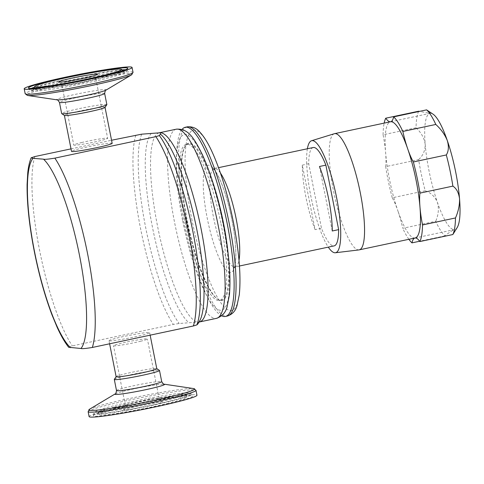 <?xml version="1.0" encoding="UTF-8"?>
<svg xmlns="http://www.w3.org/2000/svg" width="484" height="484" viewBox="0 0 484 484"><rect width="100%" height="100%" fill="white"/><g stroke="black" fill="none" stroke-linecap="round" stroke-linejoin="round"><path stroke-width="0.36" stroke-dasharray="2.42 1.81" d="M69.726 83.127A17.267 1.083 168.8 0 1 86.938 79.685A17.267 1.083 168.8 0 1 95.88 78.886A17.267 1.083 168.8 0 1 95.88 78.922A17.267 1.083 168.8 0 1 88.161 81.348A17.267 1.083 168.8 0 1 71.227 84.742A17.267 1.083 168.8 0 1 62.025 85.626A17.267 1.083 168.8 0 1 62.006 85.589A17.267 1.083 168.8 0 1 69.726 83.127M81.493 142.562A17.267 1.083 168.8 0 1 98.706 139.126A17.267 1.083 168.8 0 1 107.654 138.321A17.267 1.083 168.8 0 1 99.934 140.783A17.267 1.083 168.8 0 1 82.722 144.226A17.267 1.083 168.8 0 1 73.774 145.031A17.267 1.083 168.8 0 1 81.493 142.562M154.366 404.703A19.699 1.24 -11.2 0 0 162.334 402.053A19.699 1.24 -11.2 0 0 151.401 403.13A19.699 1.24 -11.2 0 0 131.702 407.129A19.699 1.24 -11.2 0 0 123.716 409.694A19.699 1.24 -11.2 0 0 134.044 408.811A19.699 1.24 -11.2 0 0 154.366 404.703M152.151 400.734A17.267 1.083 -11.2 0 0 159.157 398.441A17.267 1.083 -11.2 0 0 159.139 398.405A17.267 1.083 -11.2 0 0 149.55 399.354A17.267 1.083 -11.2 0 0 132.283 402.857A17.267 1.083 -11.2 0 0 125.283 405.108A17.267 1.083 -11.2 0 0 125.283 405.15A17.267 1.083 -11.2 0 0 134.612 404.285A17.267 1.083 -11.2 0 0 152.151 400.734M140.384 341.299A17.267 1.083 -11.2 0 0 147.39 339.006A17.267 1.083 -11.2 0 0 138.061 339.871A17.267 1.083 -11.2 0 0 120.516 343.422A17.267 1.083 -11.2 0 0 113.51 345.715A17.267 1.083 -11.2 0 0 122.839 344.85A17.267 1.083 -11.2 0 0 140.384 341.299M112.161 143.331A20.721 1.301 -11.2 0 0 111.616 143.149A20.721 1.301 -11.2 0 0 89.358 146.525A20.721 1.301 -11.2 0 0 71.511 151.377M71.015 148.866L111.55 140.245M109.547 340.887A20.721 1.301 -11.2 0 0 131.805 337.505A20.721 1.301 -11.2 0 0 149.653 332.653A20.721 1.301 -11.2 0 0 149.108 332.472A20.721 1.301 -11.2 0 0 126.844 335.854A20.721 1.301 -11.2 0 0 109.003 340.706A20.721 1.301 -11.2 0 0 109.547 340.887M197.823 323.99L198.041 322.066L179.153 323.5L173.339 324.401L72.316 345.885L68.668 347.276M220.982 223.796A79.842 17.388 78 0 1 219.548 300.467A79.842 17.388 78 0 1 184.9 220.958A79.842 17.388 78 0 1 186.334 144.28A79.842 17.388 78 0 1 220.982 223.796M315.084 229.634A50.282 10.95 78 0 1 305.924 197.169A50.282 10.95 78 0 1 302.312 165.135L315.084 229.634L321.485 228.273A50.282 10.95 -102 0 0 334.135 245.884M181.99 129.458A96.691 21.054 -102 0 0 183.509 220.141A96.691 21.054 -102 0 0 221.612 315.78M334.287 133.735A59.399 12.935 -102 0 0 341.952 222.688A59.399 12.935 -102 0 0 358.995 249.907M415.151 237.971A59.399 12.935 78 0 1 415.036 237.995A59.399 12.935 78 0 1 397.86 210.794A41.436 9.027 78 0 1 402.761 228.291L435.727 221.279A66.302 14.435 -102 0 0 444.935 235.865C449.521 232.181 452.74 230.088 454.597 229.585L454.059 232.647M418.69 111.199A66.302 14.435 -102 0 0 416.046 127.776L383.074 134.788A41.436 9.027 78 0 1 385.627 152.678A41.436 9.027 78 0 1 385.688 166.623L418.654 159.611A66.302 14.435 -102 0 0 425.212 190.775C430.948 192.801 435.013 196.667 437.421 202.385C439.073 208.41 438.51 214.708 435.727 221.279M429.005 111.399L430.125 113.347L419.398 111.399M416.046 127.776C421.219 132.628 424.268 138.121 425.188 144.262C425.285 150.379 423.107 155.497 418.654 159.611M307.382 148.763A57.269 12.469 -102 0 0 318.92 226.512A57.269 12.469 -102 0 0 328.297 247.124M168.547 403.19A44.346 2.789 168.8 0 1 124.019 412.223A44.346 2.789 168.8 0 1 99.565 414.6A44.346 2.789 168.8 0 1 117.521 408.647A44.346 2.789 168.8 0 1 163.096 399.439A44.346 2.789 168.8 0 1 186.534 397.382A44.346 2.789 168.8 0 1 168.547 403.19M113.873 409.041A50.687 3.188 168.8 0 1 164.778 398.707A50.687 3.188 168.8 0 1 192.723 395.991A50.687 3.188 168.8 0 1 172.201 402.797A50.687 3.188 168.8 0 1 120.105 413.318A50.687 3.188 168.8 0 1 93.315 415.677A50.687 3.188 168.8 0 1 113.873 409.041M116.13 376.709A20.721 1.301 168.8 0 1 116.154 376.619A20.721 1.301 168.8 0 1 124.533 373.963A20.721 1.301 168.8 0 1 145.006 369.794A20.721 1.301 168.8 0 1 156.725 368.59A20.721 1.301 168.8 0 1 156.78 368.663M114.333 379.335A23.038 1.446 168.8 0 1 123.65 376.377A23.038 1.446 168.8 0 1 146.416 371.742A23.038 1.446 168.8 0 1 159.442 370.399M89.104 416.597A54.976 3.455 168.8 0 1 111.405 409.301A54.976 3.455 168.8 0 1 167.258 397.993A54.976 3.455 168.8 0 1 196.964 395.24M105.01 107.412A20.721 1.301 -11.2 0 0 105.034 107.327A20.721 1.301 -11.2 0 0 94.301 108.289A20.721 1.301 -11.2 0 0 73.647 112.415A20.721 1.301 -11.2 0 0 64.384 115.373A20.721 1.301 -11.2 0 0 64.439 115.446M106.861 104.605A23.038 1.446 -11.2 0 0 94.924 105.669A23.038 1.446 -11.2 0 0 71.959 110.261A23.038 1.446 -11.2 0 0 61.656 113.552M313.221 147.523A50.282 10.95 -102 0 0 308.713 163.773L321.485 228.273M414.951 238.013L454.597 229.585A59.399 12.935 78 0 1 437.421 202.385A59.399 12.935 78 0 1 425.188 144.262A59.399 12.935 78 0 1 430.125 113.347A59.399 12.935 78 0 1 433.138 114.23M444.935 235.865L419.658 241.238M425.212 190.775L392.246 197.787A41.436 9.027 78 0 1 397.86 210.794A59.399 12.935 78 0 1 385.627 152.678A59.399 12.935 78 0 1 390.443 121.78M392.246 197.787A66.302 14.435 78 0 1 385.688 166.623M457.223 227.498A59.399 12.935 78 0 1 454.597 229.585M408.877 239.308A66.302 14.435 78 0 1 402.761 228.291M383.074 134.788A66.302 14.435 78 0 1 384.169 123.111M332.254 230.989L319.482 166.49M308.713 163.773L302.312 165.135M34.83 156.562A106.359 23.159 -102 0 0 39.555 250.119A106.359 23.159 -102 0 0 72.316 345.885M141.667 134.177A104.338 22.718 -102 0 0 145.696 227.68A104.338 22.718 -102 0 0 179.153 323.5M135.853 135.078A106.359 23.159 -102 0 0 140.572 228.636A106.359 23.159 -102 0 0 173.339 324.401M151.401 133.378A98.712 21.496 -102 0 0 152.333 226.639A98.712 21.496 -102 0 0 188.887 322.701M159.188 132.828A96.691 21.054 -102 0 0 157.451 225.683A96.691 21.054 -102 0 0 198.041 322.066A96.691 21.054 -102 0 0 199.414 321.981L198.803 322.235L199.341 321.521A98.712 21.496 -102 0 1 197.871 323.409M176.237 129.204A96.691 21.054 -102 0 0 174.5 222.059A96.691 21.054 -102 0 0 216.463 318.357M182.656 220.777A89.782 19.554 -102 0 0 220.347 310.274A89.782 19.554 -102 0 0 223.227 223.971A89.782 19.554 -102 0 0 185.535 134.473A89.782 19.554 -102 0 0 182.656 220.777M186.788 220.553A79.842 17.388 -102 0 0 221.436 300.068A79.842 17.388 -102 0 0 222.87 223.396A79.842 17.388 -102 0 0 188.222 143.881A79.842 17.388 -102 0 0 186.788 220.553M220.462 173.097A50.282 10.95 -102 0 0 214.309 168.553A50.282 10.95 -102 0 0 213.408 216.838A50.282 10.95 -102 0 0 235.224 266.914A50.282 10.95 -102 0 0 238.993 260.265M191.7 218.695A92.19 20.074 -102 0 0 230.402 310.595A92.19 20.074 -102 0 0 233.361 221.981A92.19 20.074 -102 0 0 194.659 130.081A92.19 20.074 -102 0 0 191.7 218.695M187.193 126.868A96.691 21.054 -102 0 0 185.457 219.73A96.691 21.054 -102 0 0 227.419 316.022M239.459 266.012L233.941 267.591L234.522 266.273C234.782 265.504 235.744 262.752 235.817 253.894C235.762 244.22 234.462 232.858 231.921 219.815A54.777 11.931 -102 0 0 208.925 165.213A54.777 11.931 -102 0 0 207.164 217.873A54.777 11.931 -102 0 0 230.166 272.474A54.777 11.931 -102 0 0 231.921 219.821C228.744 204.139 224.818 190.938 220.147 180.205C216.481 172.147 214.485 170.023 213.928 169.43L212.857 168.462L218.544 167.658M228.23 254.608A80.392 17.509 78 0 1 216.905 298.622A80.392 17.509 78 0 1 187.193 220.432A80.392 17.509 78 0 1 185.493 145.623A80.392 17.509 78 0 1 212.93 182.643M168.644 401.333A45.127 2.837 168.8 0 1 123.323 410.529A45.127 2.837 168.8 0 1 98.44 412.949A45.127 2.837 168.8 0 1 116.717 406.893A45.127 2.837 168.8 0 1 163.09 397.521A45.127 2.837 168.8 0 1 186.945 395.428A45.127 2.837 168.8 0 1 168.644 401.333M113.964 407.183A49.906 3.134 168.8 0 1 164.082 397.019A49.906 3.134 168.8 0 1 191.603 394.339A49.906 3.134 168.8 0 1 171.39 401.042A49.906 3.134 168.8 0 1 120.105 411.4A49.906 3.134 168.8 0 1 93.721 413.723A49.906 3.134 168.8 0 1 113.964 407.183M116.511 390.57A23.038 1.446 168.8 0 1 125.852 387.509A23.038 1.446 168.8 0 1 149.266 382.771A23.038 1.446 168.8 0 1 161.71 381.616M115.216 393.873A25.331 1.591 168.8 0 1 125.168 390.854A25.331 1.591 168.8 0 1 164.167 384.181M89.582 409.204A53.887 3.388 168.8 0 1 110.757 402.785A53.887 3.388 168.8 0 1 193.709 388.585M88.13 411.672A54.976 3.455 168.8 0 1 110.431 404.382A54.976 3.455 168.8 0 1 166.284 393.075A54.976 3.455 168.8 0 1 195.99 390.316M54.396 82.244A45.127 2.837 -11.2 0 0 34.219 88.608A45.127 2.837 -11.2 0 0 57.076 86.672A45.127 2.837 -11.2 0 0 102.578 77.597A45.127 2.837 -11.2 0 0 122.724 71.081A45.127 2.837 -11.2 0 0 98.857 73.338A45.127 2.837 -11.2 0 0 54.396 82.244M31.133 88.445A49.906 3.134 -11.2 0 0 29.56 89.691A49.906 3.134 -11.2 0 0 55.962 87.199A49.906 3.134 -11.2 0 0 105.131 77.349A49.906 3.134 -11.2 0 0 127.443 70.313A49.906 3.134 -11.2 0 0 125.513 69.757M121.901 69.884A49.906 3.134 -11.2 0 0 51.842 82.492A49.906 3.134 -11.2 0 0 34.521 87.18M104.653 93.466A23.038 1.446 -11.2 0 0 92.722 94.537A23.038 1.446 -11.2 0 0 69.757 99.129A23.038 1.446 -11.2 0 0 59.453 102.414M105.948 90.163A25.331 1.591 -11.2 0 0 95.003 90.702A25.331 1.591 -11.2 0 0 67.899 96.044A25.331 1.591 -11.2 0 0 57.003 99.855M131.581 74.826A53.887 3.388 -11.2 0 0 108.307 75.97A53.887 3.388 -11.2 0 0 50.639 87.338A53.887 3.388 -11.2 0 0 27.455 95.445M133.033 72.358A54.976 3.455 -11.2 0 0 104.556 74.911A54.976 3.455 -11.2 0 0 49.755 85.868A54.976 3.455 -11.2 0 0 25.174 93.715M95.88 78.922L97.447 74.336M95.88 78.886L107.654 138.321M159.139 398.405L162.334 402.053M159.157 398.441L147.39 339.006M150.149 335.17L149.653 332.653M219.548 300.467L221.436 300.068C213.232 303.643 195.397 264.27 187.205 220.438C182.577 196.522 180.75 176.805 181.73 161.275C182.323 153.597 183.636 148.413 185.656 145.726L188.222 143.881L186.334 144.28M99.565 414.6L97.375 412.12C97.109 412.108 98.343 412.592 108.797 411.285L124.914 408.823C140.747 406.082 155.642 403.027 169.594 399.657L187.617 394.254L186.534 397.382M93.315 415.677L93.721 413.723L95.959 411.225C98.887 409.779 105.203 407.873 114.92 405.507C135.738 400.365 168.722 394.272 182.147 393.111C191.398 392.512 189.655 392.954 191.603 394.339L192.723 395.991M34.285 88.294L33.553 89.776C33.354 89.631 38.46 87.489 53.524 83.901C66.762 80.761 80.707 77.912 95.36 75.365L111.701 72.836C122.785 71.42 124.073 71.922 123.789 71.91L122.543 70.821M28.441 88.04L29.56 89.691C31.508 91.083 29.766 91.524 39.016 90.919C52.036 89.788 83.363 84.059 104.26 79.007L121.611 74.258L125.205 72.812L127.443 70.313L127.855 68.359M390.649 121.744L430.203 113.329M109.614 343.791L109.003 340.706M125.283 405.15L113.51 345.715M125.283 405.108L123.716 409.694M62.006 85.589L73.774 145.031M62.025 85.626L58.83 81.984"/><path stroke-width="0.73" d="M67.615 79.128A19.699 1.24 168.8 0 1 87.556 75.153A19.699 1.24 168.8 0 1 97.447 74.336A19.699 1.24 168.8 0 1 88.645 77.101A19.699 1.24 168.8 0 1 69.321 80.973A19.699 1.24 168.8 0 1 58.83 81.984A19.699 1.24 168.8 0 1 67.615 79.128M64.39 115.416L71.511 151.377A20.721 1.301 -11.2 0 0 72.055 151.559A20.721 1.301 -11.2 0 0 94.32 148.183A20.721 1.301 -11.2 0 0 112.161 143.331L105.04 107.363M111.55 140.245L141.667 134.177L160.555 132.743L160.386 134.086L159.381 135.574L155.872 136.651L54.855 158.135C48.079 159.236 44.298 159.575 43.506 159.163L32.991 158.335L31.164 157.808L34.83 156.562L71.015 148.866M218.544 167.658L313.221 147.523A50.282 10.95 -102 0 1 325.877 165.129L319.482 166.49A50.282 10.95 78 0 1 328.642 198.954A50.282 10.95 78 0 1 332.254 230.989L338.649 229.628A50.282 10.95 -102 0 1 334.135 245.884L239.459 266.012M221.612 315.78A96.691 21.054 -102 0 0 225.465 316.439A96.691 21.054 -102 0 0 227.202 223.584A96.691 21.054 -102 0 0 185.245 127.286A96.691 21.054 -102 0 0 181.99 129.458M328.297 247.124A57.269 12.469 -102 0 0 335.351 252.757L358.995 249.907A59.399 12.935 -102 0 0 359.243 249.865A59.399 12.935 -102 0 0 351.826 160.845A59.399 12.935 -102 0 0 334.535 133.669A59.399 12.935 -102 0 0 334.287 133.735L311.533 140.747A57.269 12.469 -102 0 0 307.382 148.763M415.084 237.989A41.436 9.027 78 0 1 419.876 241.546L452.842 234.534A66.302 14.435 -102 0 0 455.486 217.957L422.52 224.963A41.436 9.027 78 0 1 419.973 207.073A41.436 9.027 78 0 1 419.912 193.128L452.879 186.122A66.302 14.435 -102 0 0 446.321 154.959L413.354 161.971A41.436 9.027 78 0 1 407.74 148.957A59.399 12.935 78 0 1 419.973 207.073A59.399 12.935 78 0 1 415.151 237.971L359.243 249.865M455.486 217.957C458.372 211.393 459.721 204.962 459.534 198.664A59.399 12.935 78 0 1 457.223 227.498L452.842 234.534M446.321 154.959C448.65 151.22 448.977 146.416 447.295 140.542A59.399 12.935 78 0 1 459.534 198.664C458.723 192.699 456.509 188.518 452.879 186.122M426.598 109.868L393.631 116.88A41.436 9.027 78 0 1 390.649 121.744A41.436 9.027 78 0 1 390.564 121.756A59.399 12.935 78 0 1 407.74 148.957A41.436 9.027 78 0 1 402.839 131.46L435.806 124.455A66.302 14.435 -102 0 0 426.598 109.868L433.138 114.23A59.399 12.935 78 0 1 447.295 140.542C444.935 134.673 441.106 129.307 435.806 124.455M334.535 133.669L390.443 121.78A59.399 12.935 78 0 1 390.564 121.756A41.436 9.027 78 0 1 385.724 118.211L418.69 111.199L419.398 111.399M335.351 252.757A57.269 12.469 -102 0 0 340.258 223.178A57.269 12.469 -102 0 0 328.442 166.889A57.269 12.469 -102 0 0 311.533 140.747M150.149 335.17L156.78 368.663A20.721 1.301 168.8 0 1 148.376 371.409A20.721 1.301 168.8 0 1 127.322 375.669A20.721 1.301 168.8 0 1 116.13 376.709L109.614 343.791M156.774 368.62L159.442 370.399A23.038 1.446 168.8 0 1 159.508 370.484A23.038 1.446 168.8 0 1 150.161 373.539A23.038 1.446 168.8 0 1 126.754 378.276A23.038 1.446 168.8 0 1 114.303 379.432A23.038 1.446 168.8 0 1 114.333 379.335L116.124 376.667M174.663 402.531A54.976 3.455 168.8 0 1 118.81 413.844A54.976 3.455 168.8 0 1 89.104 416.597L88.13 411.672A54.976 3.455 168.8 0 0 117.836 408.919A54.976 3.455 168.8 0 0 173.689 397.612A54.976 3.455 168.8 0 0 195.99 390.316L196.964 395.24A54.976 3.455 168.8 0 1 174.663 402.531M54.456 80.398A44.346 2.789 -11.2 0 0 34.63 86.654A44.346 2.789 -11.2 0 0 57.088 84.748A44.346 2.789 -11.2 0 0 101.803 75.831A44.346 2.789 -11.2 0 0 121.599 69.43A44.346 2.789 -11.2 0 0 98.143 71.644A44.346 2.789 -11.2 0 0 54.456 80.398M105.191 75.504A50.687 3.188 -11.2 0 0 127.855 68.359A50.687 3.188 -11.2 0 0 102.178 70.531A50.687 3.188 -11.2 0 0 51.068 80.725A50.687 3.188 -11.2 0 0 28.441 88.04A50.687 3.188 -11.2 0 0 55.249 85.511A50.687 3.188 -11.2 0 0 105.191 75.504M104.653 93.466A23.038 1.446 -11.2 0 1 94.356 96.752A23.038 1.446 -11.2 0 1 71.39 101.344A23.038 1.446 -11.2 0 1 59.453 102.414L61.656 113.552A23.038 1.446 -11.2 0 0 61.722 113.631L64.439 115.446A20.721 1.301 -11.2 0 0 95.772 110.279A20.721 1.301 -11.2 0 0 105.01 107.412L106.831 104.701A23.038 1.446 -11.2 0 0 106.861 104.605L104.653 93.466C105.197 90.665 105.633 89.564 105.948 90.163L131.581 74.826L133.033 72.358L132.059 67.439A54.976 3.455 -11.2 0 0 103.582 69.992A54.976 3.455 -11.2 0 0 48.781 80.949A54.976 3.455 -11.2 0 0 24.2 88.796A54.976 3.455 -11.2 0 0 52.677 86.243A54.976 3.455 -11.2 0 0 107.478 75.28A54.976 3.455 -11.2 0 0 132.059 67.439M61.722 113.631A23.038 1.446 -11.2 0 0 96.558 107.89A23.038 1.446 -11.2 0 0 106.831 104.701M325.877 165.129L338.649 229.628M419.658 241.238L411.969 242.871A41.436 9.027 78 0 1 414.824 238.043M411.969 242.871A66.302 14.435 78 0 1 408.877 239.308M422.52 224.963A66.302 14.435 78 0 1 419.876 241.546M413.354 161.971A66.302 14.435 78 0 1 419.912 193.128M393.631 116.88A66.302 14.435 78 0 1 402.839 131.46M384.169 123.111A66.302 14.435 78 0 1 385.724 118.211M31.164 157.808C29.5 161.862 28.368 166.829 27.769 172.709L27.092 184.434C26.898 203.51 29.312 225.889 34.34 251.583C39.047 275.124 44.945 296.256 52.036 314.987L57.106 327.202C60.911 335.618 64.765 342.309 68.668 347.276L80.997 348.486C81.796 348.897 85.577 348.559 92.341 347.464L193.364 325.98L196.873 324.897L197.823 323.99M32.991 158.335A99.456 21.659 -102 0 0 34.521 251.644A99.456 21.659 -102 0 0 70.476 347.663M176.237 129.204C188.597 128.145 194.272 138.66 202.391 154.711C210.861 173.49 217.873 196.595 223.408 224.031C229.005 252.829 231.007 276.443 229.41 294.859L227.081 306.832C225.701 312.501 222.162 316.342 216.463 318.357A96.691 21.054 -102 0 0 218.193 225.496A96.691 21.054 -102 0 0 176.237 129.204L158.927 132.864M216.463 318.357L199.414 321.981A96.691 21.054 -102 0 0 201.144 229.126A96.691 21.054 -102 0 0 160.555 132.743A96.691 21.054 -102 0 0 159.188 132.828M238.993 260.265A50.282 10.95 -102 0 0 236.125 218.629A50.282 10.95 -102 0 0 220.462 173.097M187.193 126.868C192.438 126.391 196.764 128.248 200.164 132.434C204.066 136.7 207.908 142.889 211.696 151.008C220.414 170.017 227.637 193.679 233.361 221.987C239.175 251.989 241.147 276.273 239.284 294.829L236.942 305.84C235.526 310.964 232.35 314.358 227.419 316.022A96.691 21.054 -102 0 0 229.156 223.166A96.691 21.054 -102 0 0 187.193 126.868L185.245 127.286M212.93 182.643A80.392 17.509 78 0 1 223.517 223.293A80.392 17.509 78 0 1 228.23 254.608M159.508 370.484L161.71 381.616A23.038 1.446 168.8 0 1 152.363 384.677A23.038 1.446 168.8 0 1 128.956 389.414A23.038 1.446 168.8 0 1 116.511 390.57C115.966 393.371 115.531 394.466 115.216 393.873L89.582 409.204L88.13 411.672M161.71 381.616C163.283 384 164.1 384.853 164.167 384.181A25.331 1.591 168.8 0 1 154.317 387.738A25.331 1.591 168.8 0 1 126.699 393.25A25.331 1.591 168.8 0 1 115.216 393.873M164.167 384.181L193.709 388.585A53.887 3.388 168.8 0 1 172.764 396.154A53.887 3.388 168.8 0 1 114 407.885A53.887 3.388 168.8 0 1 89.582 409.204M125.513 69.757A49.906 3.134 -11.2 0 0 121.901 69.884M59.453 102.414C57.88 100.037 57.064 99.178 57.003 99.855A25.331 1.591 -11.2 0 0 94.943 93.43A25.331 1.591 -11.2 0 0 105.948 90.163M57.003 99.855L27.455 95.445A53.887 3.388 -11.2 0 0 108.174 81.784A53.887 3.388 -11.2 0 0 131.581 74.826M27.455 95.445L25.174 93.715A54.976 3.455 -11.2 0 0 53.651 91.161A54.976 3.455 -11.2 0 0 108.452 80.205A54.976 3.455 -11.2 0 0 133.033 72.358M34.521 87.18A49.906 3.134 -11.2 0 0 31.133 88.445M197.811 324.014L199.341 321.521A98.712 21.496 -102 0 0 196.093 225.961A98.712 21.496 -102 0 0 160.386 134.086M196.873 324.897A104.338 22.718 -102 0 0 192.844 231.394A104.338 22.718 -102 0 0 159.381 135.574M193.364 325.98A106.359 23.159 -102 0 0 188.639 232.423A106.359 23.159 -102 0 0 155.872 136.651M92.341 347.464A106.359 23.159 -102 0 0 87.616 253.9A106.359 23.159 -102 0 0 54.855 158.135M80.997 348.486A99.456 21.659 -102 0 0 79.461 255.183A99.456 21.659 -102 0 0 43.506 159.163M227.419 316.022L225.465 316.439M114.303 379.432L116.511 390.57M34.63 86.654L34.285 88.294M25.174 93.715L24.2 88.796M121.599 69.43L122.543 70.821M193.709 388.585L195.99 390.316M199.414 321.981L198.803 322.235"/></g></svg>
